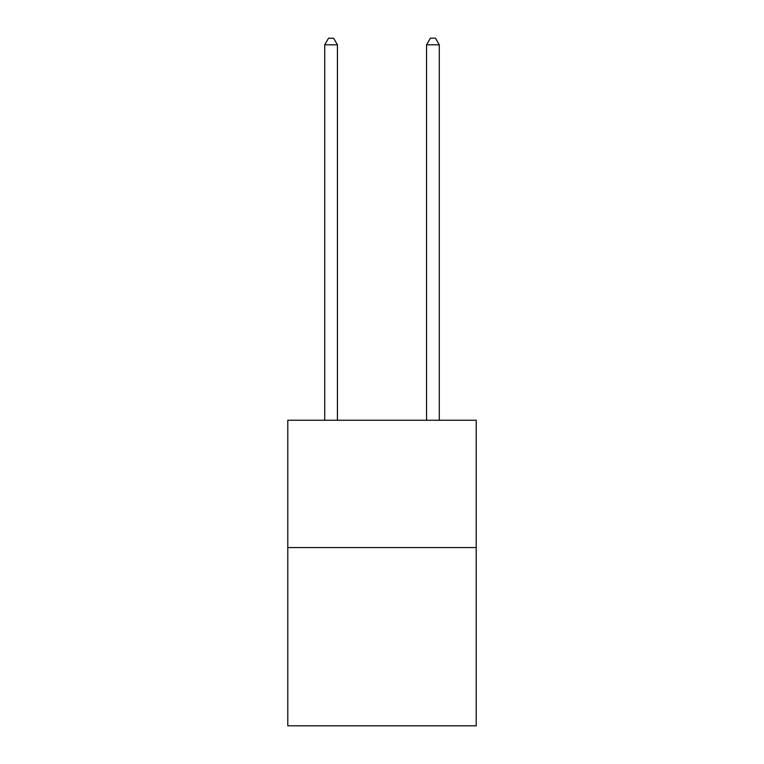 <?xml version="1.0" encoding="UTF-8"?>
<svg xmlns="http://www.w3.org/2000/svg" width="764" height="764" viewBox="0 0 764 764"><rect width="100%" height="100%" fill="white"/><g stroke="black" fill="none" stroke-linecap="round" stroke-linejoin="round"><path stroke-width="1.15" d="M476.211 547.559L476.211 725.8L287.789 725.8L287.789 420.248L476.211 420.248L476.211 547.559L287.789 547.559M337.44 420.248L337.44 44.818L324.71 44.818L324.71 420.248M324.71 44.818L328.53 38.2L333.62 38.2L337.44 44.818M439.29 420.248L439.29 44.818L426.56 44.818L426.56 420.248M426.56 44.818L430.38 38.2L435.47 38.2L439.29 44.818"/></g></svg>
